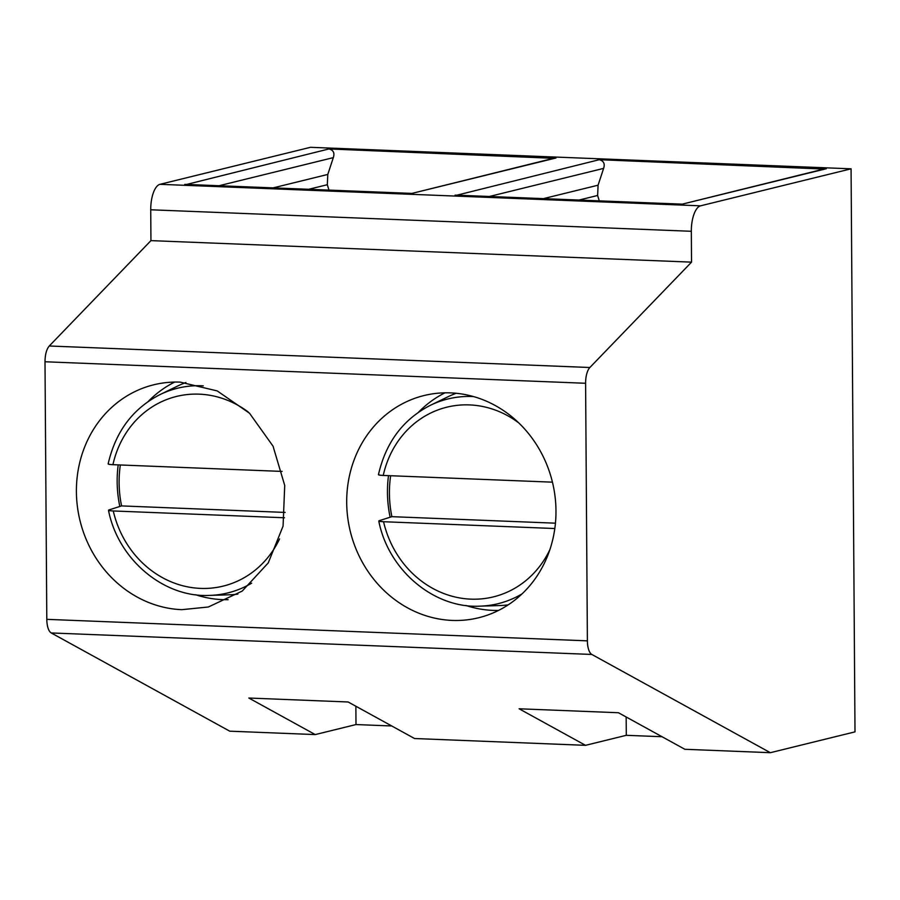 <?xml version="1.0" encoding="UTF-8"?>
<svg xmlns="http://www.w3.org/2000/svg" width="900" height="900" viewBox="0 0 900 900"><rect width="100%" height="100%" fill="white"/><g stroke="black" fill="none" stroke-linecap="round" stroke-linejoin="round"><path stroke-width="1.35" d="M585.529 745.335L414.562 738.529L348.142 701.989L248.816 698.029L315.236 734.58L229.748 731.183L51.233 632.947A15.514 6.244 -87.7 0 1 46.8 619.346L45 361.766L585.596 383.276L587.385 640.845A15.514 6.244 92.3 0 0 591.829 654.457L770.344 752.692L684.855 749.284L618.435 712.732L519.109 708.784L585.529 745.335L626.299 735.311L626.164 716.996M159.975 184.32L700.56 205.83L851.074 168.817L310.478 147.308L159.975 184.32A23.265 9.371 -87.7 0 0 150.727 209.779L150.941 240.626L49.264 345.994C46.53 349.256 45.113 354.51 45 361.766M662.04 736.729L626.299 735.311M355.871 706.241L355.995 724.556L391.748 725.974M315.236 734.58L355.995 724.556M553.601 158.31L328.984 148.939C333.405 150.12 334.845 153.011 333.315 157.635L327.791 174.442L273.15 187.875M186.626 184.433L328.984 148.939M308.689 189.292L327.33 184.714L327.791 174.442M327.33 184.714L328.973 190.102M554.119 158.175L411.772 193.444L184.748 184.41M823.894 169.054L599.276 159.694C603.697 160.875 605.137 163.766 603.607 168.39L598.084 185.197L543.442 198.63M456.919 195.188L599.276 159.694M578.992 200.047L597.634 195.469L598.084 185.197M597.634 195.469L599.265 200.857M824.411 168.93L682.065 204.199L455.04 195.165M180.248 382.129A114.413 104.029 -103.8 0 0 153.72 384.795A114.413 104.029 -103.8 0 0 77.366 506.329A114.413 104.029 -103.8 0 0 181.845 609.671L208.361 606.994L242.235 591.064L268.245 562.905L283.061 526.14L284.726 485.471L273.037 446.152L249.525 413.235L217.215 390.926L180.248 382.129M174.667 382.072A114.413 104.029 -103.8 0 0 148.106 401.591M118.204 464.895A114.413 104.029 -103.8 0 0 119.824 506.475M195.604 594.731A114.413 104.029 -103.8 0 0 222.604 599.648L228.139 599.704M450.551 392.884A114.413 104.029 -103.8 0 0 424.024 395.55A114.413 104.029 -103.8 0 0 347.659 517.084A114.413 104.029 -103.8 0 0 452.137 620.415A114.413 104.029 -103.8 0 0 478.665 617.749A114.413 104.029 -103.8 0 0 555.019 496.226A114.413 104.029 -103.8 0 0 450.551 392.884M444.96 392.827A114.413 104.029 -103.8 0 0 418.41 412.346M388.496 475.65A114.413 104.029 -103.8 0 0 390.127 517.23M465.907 605.475A114.413 104.029 -103.8 0 0 492.896 610.391L498.488 610.459M251.651 583.189A105.39 95.828 76.2 0 1 209.644 595.395L229.005 594.81A109.519 99.585 -103.8 0 0 237.847 594.113M185.873 382.522A109.519 99.585 -103.8 0 0 177.66 386.021L160.234 394.481A105.39 95.828 76.2 0 1 203.254 385.83M522.079 593.865A105.39 95.828 76.2 0 1 479.936 606.15L499.298 605.565A109.519 99.585 -103.8 0 0 508.207 604.867M456.165 393.277A109.519 99.585 -103.8 0 0 447.952 396.776L430.526 405.236A105.39 95.828 76.2 0 1 473.558 396.585M279.562 538.931A97.661 88.796 76.2 0 1 190.046 587.306A97.661 88.796 76.2 0 1 113.265 510.964C109.294 510.761 107.831 510.435 108.866 509.963L121.579 505.912A108.844 98.966 76.2 0 1 119.115 482.681A108.844 98.966 76.2 0 1 120.341 464.974M549.9 549.608A97.661 88.796 76.2 0 1 460.384 598.061A97.661 88.796 76.2 0 1 383.558 521.719C379.598 521.516 378.124 521.19 379.159 520.717L391.882 516.668A108.844 98.966 76.2 0 1 389.419 493.436A108.844 98.966 76.2 0 1 390.645 475.729M121.579 505.912L285.154 512.426M113.265 510.964L284.524 517.77M108.146 463.939L108.54 463.691C107.528 464.152 108.99 464.49 112.939 464.681L282.15 471.42M391.882 516.668L555.446 523.181M383.558 521.719L554.827 528.525M378.439 474.694L378.844 474.446C377.82 474.907 379.282 475.245 383.243 475.436L552.442 482.164M700.56 205.83A23.265 9.371 92.3 0 0 691.324 231.289L691.538 262.136L150.941 240.626M49.264 345.994L589.86 367.504L691.538 262.136M589.86 367.504A15.514 6.244 92.3 0 0 585.596 383.276M851.074 168.817L855 731.869L770.344 752.692M333.315 157.635L219.06 185.726M555.998 157.972L411.772 193.444M603.607 168.39L489.364 196.481M826.301 168.727L682.065 204.199M112.939 464.681A97.661 88.796 76.2 0 1 248.22 411.975M383.243 475.436A97.661 88.796 76.2 0 1 518.738 422.887M150.727 209.779L691.324 231.289M46.8 619.346L587.385 640.845M51.233 632.947L591.829 654.457M411.311 193.376L185.929 184.41M681.604 204.131L456.221 195.165M108.529 510.525C118.44 560.363 164.52 597.904 209.644 595.395M160.234 394.481C133.031 408.33 115.684 431.392 108.191 463.691M378.821 521.28C388.744 571.118 434.812 608.659 479.936 606.15M430.526 405.236C403.324 419.085 385.976 442.147 378.495 474.435"/></g></svg>
